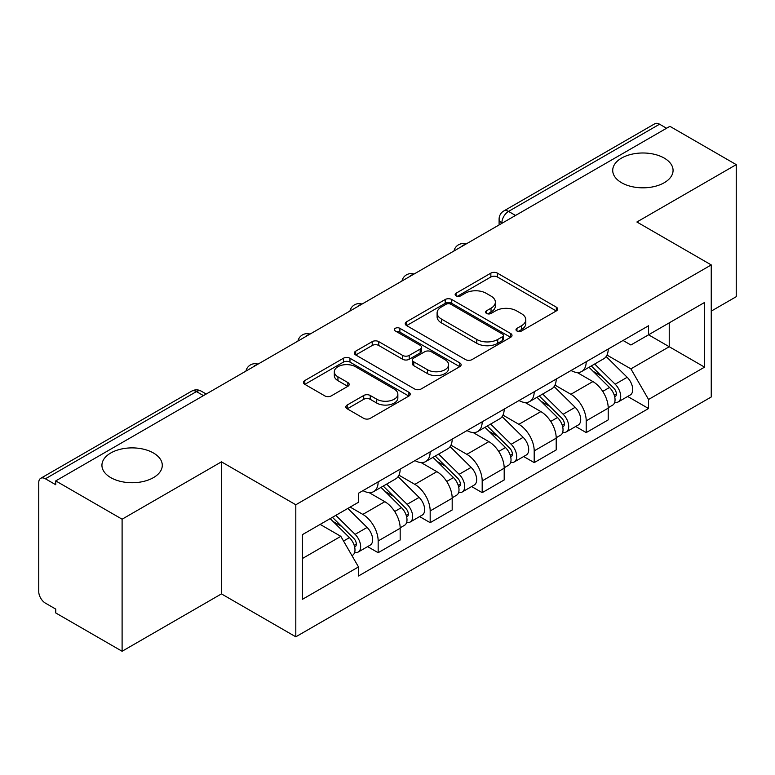 <?xml version="1.0" encoding="UTF-8"?>
<svg xmlns="http://www.w3.org/2000/svg" width="775" height="775" viewBox="0 0 775 775"><rect width="100%" height="100%" fill="white"/><g stroke="black" fill="none" stroke-linecap="round" stroke-linejoin="round"><path stroke-width="1.16" d="M516.954 331.002A3.236 1.87 0 0 0 521.536 331.002L556.314 310.93A4.631 2.674 0 0 0 557.671 309.041A4.631 2.674 0 0 0 556.314 307.152L497.405 273.139A4.631 2.674 0 0 0 490.856 273.139L456.088 293.212A3.236 1.87 0 0 0 455.138 294.539A3.236 1.87 0 0 0 456.088 295.856A3.236 1.87 0 0 0 460.67 295.856L465.165 293.26A14.812 8.554 0 0 1 486.109 293.26L491.021 296.098A14.812 8.554 0 0 1 495.361 302.143A14.812 8.554 0 0 1 491.021 308.188L486.526 310.785A3.236 1.87 0 0 0 485.576 312.112A3.236 1.87 0 0 0 486.526 313.429A3.236 1.87 0 0 0 491.108 313.429L495.603 310.833A14.812 8.554 0 0 1 516.547 310.833L521.459 313.672A14.812 8.554 0 0 1 525.799 319.717A14.812 8.554 0 0 1 521.459 325.762L516.954 328.358A3.236 1.87 0 0 0 516.005 329.675A3.236 1.87 0 0 0 516.954 331.002L516.954 328.358M153.44 452.988A30.177 17.418 0 0 0 120.561 449.209A30.177 17.418 0 0 0 101.932 465.31A30.177 17.418 0 0 0 110.767 477.623A30.177 17.418 0 0 0 143.656 481.401A30.177 17.418 0 0 0 162.285 465.31A30.177 17.418 0 0 0 153.44 452.988M664.233 158.09A30.177 17.418 0 0 0 631.344 154.312A30.177 17.418 0 0 0 612.715 170.403A30.177 17.418 0 0 0 621.56 182.726A30.177 17.418 0 0 0 654.439 186.504A30.177 17.418 0 0 0 673.068 170.403A30.177 17.418 0 0 0 664.233 158.09M347.19 405.025A4.631 2.674 0 0 0 345.834 406.914A4.631 2.674 0 0 0 347.19 408.803L363.717 418.345A4.631 2.674 0 0 0 370.256 418.345L408.88 396.044A4.631 2.674 0 0 0 410.237 394.155A4.631 2.674 0 0 0 408.88 392.266L349.971 358.253A4.631 2.674 0 0 0 343.422 358.253L304.808 380.554A4.631 2.674 0 0 0 303.451 382.443A4.631 2.674 0 0 0 304.808 384.332L324.773 395.86A4.631 2.674 0 0 0 331.312 395.86L347.839 386.318A4.631 2.674 0 0 0 349.196 384.429A4.631 2.674 0 0 0 347.839 382.54L337.939 376.824A12.381 7.149 0 0 1 334.316 371.767A12.381 7.149 0 0 1 341.959 365.161A12.381 7.149 0 0 1 355.454 366.711L394.233 389.108A12.381 7.149 0 0 1 397.856 394.155A12.381 7.149 0 0 1 390.213 400.762A12.381 7.149 0 0 1 376.728 399.212L370.256 395.483A4.631 2.674 0 0 0 363.717 395.483L347.19 405.025L347.19 408.803M295.808 504.767L221.456 461.842L122.101 519.202L55.752 480.897L669.9 126.325L736.25 164.629L636.895 221.999L711.247 264.924L295.808 504.767L295.808 636.817L711.247 396.974L711.247 264.924M465.494 359.581A4.631 2.674 0 0 0 472.043 359.581L510.657 337.29A4.631 2.674 0 0 0 512.013 335.391A4.631 2.674 0 0 0 510.657 333.502L451.748 299.499A4.631 2.674 0 0 0 445.208 299.499L406.584 321.79A4.631 2.674 0 0 0 405.228 323.679A4.631 2.674 0 0 0 406.584 325.568L465.494 359.581M396.587 331.7A3.236 1.87 0 0 1 399.881 332.155L399.881 328.309L459.769 362.884A4.631 2.674 0 0 1 461.125 364.773A4.631 2.674 0 0 1 459.769 366.662L421.154 388.963A4.631 2.674 0 0 1 414.606 388.963L355.696 354.95L355.696 351.172A4.631 2.674 0 0 0 354.34 353.061A4.631 2.674 0 0 0 355.696 354.95M355.696 351.172L372.223 341.63A4.631 2.674 0 0 1 378.772 341.63L402.661 355.425A4.631 2.674 0 0 0 409.21 355.425L420.166 349.099A4.631 2.674 0 0 0 421.522 347.2A4.631 2.674 0 0 0 420.166 345.311L395.298 330.954A3.236 1.87 0 0 1 394.349 329.637A3.236 1.87 0 0 1 396.345 327.903A3.236 1.87 0 0 1 399.881 328.309M122.101 519.202L122.101 651.262L55.752 612.957L55.752 609.102L45.415 603.134A9.426 5.444 -120 0 1 38.75 591.587L38.75 482.631A9.426 5.444 -120 0 1 40.707 478.311L191.735 391.113A9.426 5.444 60 0 1 196.453 391.578L45.415 478.785A9.426 5.444 -120 0 0 40.707 478.311M711.247 311.124L736.25 296.689L736.25 164.629M122.101 651.262L221.456 593.892L295.808 636.817M55.752 480.897L55.752 484.753L45.415 478.785M515.53 215.45L508.526 211.41A9.426 5.444 60 0 0 503.818 210.945L654.846 123.738A9.426 5.444 60 0 1 659.564 124.203L508.526 211.41A9.426 5.444 120 0 0 501.861 222.958L501.861 223.345M666.568 128.253L659.564 124.203M586.21 361.751A21.69 12.526 60 0 1 581.725 371.487L603.725 358.777A21.69 12.526 -120 0 0 608.22 349.041M554.987 385.107L570.875 394.281A21.69 12.526 60 0 1 586.21 420.844L608.22 408.134A21.69 12.526 -120 0 0 592.885 381.571L577.133 372.484M608.22 408.134L608.22 419.885L586.21 432.586L575.66 426.492M581.725 371.487A21.69 12.526 60 0 1 571.049 370.508M586.21 420.844L586.21 432.586M534.198 391.772A21.69 12.526 60 0 1 529.712 401.508L551.713 388.808A21.69 12.526 -120 0 0 556.208 379.072M523.648 456.523L534.198 462.617L556.208 449.907L556.208 438.166A21.69 12.526 -120 0 0 540.873 411.603L525.121 402.506M529.712 401.508A21.69 12.526 60 0 1 519.027 400.53M502.975 415.129L518.863 424.303A21.69 12.526 60 0 1 534.198 450.876L534.198 462.617M482.186 421.803A21.69 12.526 60 0 1 477.7 431.539L499.701 418.839A21.69 12.526 -120 0 0 504.196 409.103M471.636 486.555L482.186 492.648L504.196 479.938L504.196 468.197A21.69 12.526 -120 0 0 488.86 441.634L473.108 432.537M477.7 431.539A21.69 12.526 60 0 1 467.015 430.561M450.963 445.16L466.85 454.334A21.69 12.526 60 0 1 482.186 480.897L482.186 492.648M430.173 451.835A21.69 12.526 60 0 1 425.688 461.571L447.688 448.87A21.69 12.526 -120 0 0 452.183 439.125M419.624 516.586L430.173 522.67L452.183 509.969L452.183 498.228A21.69 12.526 -120 0 0 436.848 471.665L421.096 462.568M425.688 461.571A21.69 12.526 60 0 1 415.003 460.592M398.951 475.191L414.838 484.365A21.69 12.526 60 0 1 430.173 510.928L430.173 522.67M378.161 481.866A21.69 12.526 60 0 1 373.676 491.602L395.676 478.892A21.69 12.526 -120 0 0 400.171 469.156M367.612 546.607L378.161 552.701L400.171 540.001L400.171 528.259A21.69 12.526 -120 0 0 384.836 501.687L369.084 492.6M373.676 491.602A21.69 12.526 60 0 1 362.991 490.623M350.155 507.083L362.826 514.397A21.69 12.526 60 0 1 378.161 540.96L378.161 552.701M623.052 340.477L630.889 345.001L704.572 302.453L669.232 322.865L669.232 346.735L630.889 368.871L606.999 355.076M302.483 558.475L340.826 536.339L358.496 566.942L302.483 599.288L302.483 534.605L358.496 502.268L358.496 493.22L648.559 325.752L648.559 334.8L704.572 367.137L648.559 399.474L630.889 368.871M704.572 302.453L704.572 367.137M358.496 566.942L358.496 575.99L648.559 408.522L648.559 399.474M221.456 461.842L221.456 593.892M340.826 536.339L320.153 524.404M627.673 396.461L648.559 408.522M518.252 331.458L521.459 329.608A14.812 8.554 0 0 0 525.799 323.562L525.799 319.717M495.361 302.143L495.361 305.989A14.812 8.554 0 0 1 491.021 312.034L487.814 313.885M556.247 310.959L497.405 276.985A4.631 2.674 0 0 0 490.856 276.985L457.386 296.312M510.599 337.319L451.748 303.345A4.631 2.674 0 0 0 445.208 303.345L406.652 325.607M502.481 336.718A3.236 1.87 0 0 0 503.421 335.391A3.236 1.87 0 0 0 502.481 334.073L450.769 304.217A3.236 1.87 0 0 0 446.187 304.217L441.44 306.958A14.812 8.554 0 0 0 437.1 313.003A14.812 8.554 0 0 0 441.44 319.048L476.79 339.46A14.812 8.554 0 0 0 497.734 339.46L502.481 336.718L502.481 340.564A3.236 1.87 0 0 0 503.421 339.247L503.421 335.391M437.1 313.003L437.1 316.859A14.812 8.554 0 0 0 441.44 322.904L441.44 319.048M502.481 340.564L497.734 343.306A14.812 8.554 0 0 1 476.79 343.306L441.44 322.904M355.754 354.989L372.223 345.485L372.223 341.63M421.522 347.2L421.522 351.056A4.631 2.674 0 0 1 420.166 352.945L409.21 359.271A4.631 2.674 0 0 1 402.661 359.271L378.772 345.485A4.631 2.674 0 0 0 372.223 345.485M399.881 332.155L459.711 366.701M427.451 369.733A12.381 7.149 0 0 0 440.946 371.283A12.381 7.149 0 0 0 448.589 364.686A12.381 7.149 0 0 0 444.957 359.629L431.297 351.743A4.631 2.674 0 0 0 424.748 351.743L413.782 358.069A4.631 2.674 0 0 0 412.436 359.958A4.631 2.674 0 0 0 413.782 361.847L427.451 369.733L427.451 373.589A12.381 7.149 0 0 0 440.946 375.139A12.381 7.149 0 0 0 448.589 368.532L448.589 364.686M412.436 359.958L412.436 363.804A4.631 2.674 0 0 0 413.782 365.693L413.782 361.847M427.451 373.589L413.782 365.693M397.856 394.155L397.856 398.011A12.381 7.149 0 0 1 390.213 404.608A12.381 7.149 0 0 1 376.728 403.058L370.256 399.328A4.631 2.674 0 0 0 363.717 399.328L347.248 408.832M334.316 371.767L334.316 375.613A12.381 7.149 0 0 0 337.939 380.67L337.939 376.824M347.781 386.357L337.939 380.67M408.812 396.083L349.971 362.109A4.631 2.674 0 0 0 343.422 362.109L304.866 384.371M589.01 367.272L609.499 387.49A11.79 6.81 60 0 1 612.608 405.16L608.21 407.698M593.098 371.302L601.788 376.321M591.286 365.965L613.722 388.101A5.657 3.265 60 0 1 615.214 396.577A5.657 3.265 60 0 1 614.701 396.781M594.677 363.998L615.176 384.216A11.79 6.81 60 0 1 618.285 401.886A11.79 6.81 60 0 1 614.72 402.264M606.147 356.539L627.178 377.289A11.79 6.81 60 0 1 630.288 394.959L618.285 401.886M536.998 397.304L557.487 417.522A11.79 6.81 60 0 1 560.596 435.192L556.198 437.73M541.086 401.334L549.775 406.352M539.274 395.986L561.71 418.122A5.657 3.265 60 0 1 563.202 426.608A5.657 3.265 60 0 1 562.689 426.812M542.665 394.029L563.163 414.247A11.79 6.81 60 0 1 566.273 431.917A11.79 6.81 60 0 1 562.708 432.295M554.135 386.57L575.166 407.311A11.79 6.81 60 0 1 578.276 424.991L566.273 431.917M484.985 427.335L505.474 447.543A11.79 6.81 60 0 1 508.584 465.223L504.186 467.761M489.073 431.365L497.763 436.373M487.262 426.017L509.698 448.153A5.657 3.265 60 0 1 511.19 456.64A5.657 3.265 60 0 1 510.677 456.843M490.653 424.061L511.151 444.278A11.79 6.81 60 0 1 514.261 461.948A11.79 6.81 60 0 1 510.696 462.326M502.123 416.601L523.154 437.342A11.79 6.81 60 0 1 526.264 455.022L514.261 461.948M432.973 457.357L453.462 477.574A11.79 6.81 60 0 1 456.572 495.244L452.174 497.792M437.061 461.396L445.751 466.405M435.25 456.049L457.686 478.185A5.657 3.265 60 0 1 459.178 486.671A5.657 3.265 60 0 1 458.664 486.874M438.64 454.092L459.129 474.3A11.79 6.81 60 0 1 462.239 491.98A11.79 6.81 60 0 1 458.684 492.358M450.11 446.632L471.132 467.373A11.79 6.81 60 0 1 474.242 485.043L462.239 491.98M380.961 487.388L401.45 507.606A11.79 6.81 60 0 1 404.56 525.276L400.162 527.814M385.049 491.418L393.739 496.436M383.238 486.08L405.674 508.216A5.657 3.265 60 0 1 407.166 516.692A5.657 3.265 60 0 1 406.652 516.906M386.628 484.113L407.117 504.331A11.79 6.81 60 0 1 410.227 522.001A11.79 6.81 60 0 1 406.672 522.379M398.098 476.654L419.12 497.405A11.79 6.81 60 0 1 422.23 515.075L410.227 522.001M330.169 518.62L349.438 537.637A11.79 6.81 60 0 1 352.548 555.307L351.966 555.646M333.037 521.449L341.727 526.467M332.446 517.312L353.662 538.247A5.657 3.265 60 0 1 355.153 546.724A5.657 3.265 60 0 1 354.64 546.927M335.837 515.346L355.105 534.363A11.79 6.81 60 0 1 358.215 552.033A11.79 6.81 60 0 1 354.659 552.41M347.839 508.419L367.108 527.436A11.79 6.81 60 0 1 370.218 545.106L358.215 552.033M502.19 223.152L501.861 222.958A9.426 5.444 0 0 1 499.1 219.112L499.1 224.934M430.173 510.928L452.183 498.228M482.186 480.897L504.196 468.197M534.198 450.876L556.208 438.166M378.161 540.96L400.171 528.259M362.826 514.397L384.836 501.687M414.838 484.365L436.848 471.665M466.85 454.334L488.86 441.634M518.863 424.303L540.873 411.603M570.875 394.281L592.885 381.571M465.271 244.474A9.426 5.444 120 0 0 461.106 246.876M413.259 274.495A9.426 5.444 120 0 0 409.093 276.907M361.237 304.527A9.426 5.444 120 0 0 357.081 306.929M309.225 334.558A9.426 5.444 120 0 0 305.069 336.96M257.213 364.589A9.426 5.444 120 0 0 253.057 366.992M203.457 395.628L196.453 391.578A9.426 5.444 120 0 1 201.171 391.113A9.426 9.426 0 0 0 191.735 391.113M521.459 329.608L521.459 325.762M486.526 313.429L486.526 310.785M491.021 312.034L491.021 308.188M456.088 295.856L456.088 293.212M490.856 276.985L490.856 273.139M497.405 276.985L497.405 273.139M556.314 310.93L556.314 307.152M406.584 325.568L406.584 321.79M445.208 303.345L445.208 299.499M451.748 303.345L451.748 299.499M510.657 337.29L510.657 333.502M476.79 343.306L476.79 339.46M497.734 343.306L497.734 339.46M378.772 345.485L378.772 341.63M402.661 359.271L402.661 355.425M409.21 359.271L409.21 355.425M420.166 352.945L420.166 349.099M459.769 366.662L459.769 362.884M363.717 399.328L363.717 395.483M370.256 399.328L370.256 395.483M376.728 403.058L376.728 399.212M347.839 386.318L347.839 382.54M304.808 384.332L304.808 380.554M343.422 362.109L343.422 358.253M349.971 362.109L349.971 358.253M408.88 396.044L408.88 392.266M609.499 387.49L602.737 391.394M616.387 393.991L614.265 395.221M627.178 377.289L615.176 384.216M557.487 417.522L550.725 421.426M564.374 424.022L562.253 425.243M575.166 407.311L563.163 414.247M505.474 447.543L498.712 451.457M512.362 454.053L510.241 455.274M523.154 437.342L511.151 444.278M453.462 477.574L446.7 481.488M460.35 484.075L458.228 485.305M471.132 467.373L459.129 474.3M401.45 507.606L394.678 511.51M408.338 514.106L406.216 515.336M419.12 497.405L407.117 504.331M349.438 537.637L343.538 541.037M356.326 544.137L354.204 545.358M367.108 527.436L355.105 534.363M466.066 244.009A9.426 9.426 0 0 0 453.966 250.993M414.053 274.04A9.426 9.426 0 0 0 401.954 281.025M362.041 304.062A9.426 9.426 0 0 0 349.942 311.056M310.029 334.093A9.426 9.426 0 0 0 297.929 341.077M258.017 364.124A9.426 9.426 0 0 0 245.917 371.109M206.218 394.029L201.171 391.113M503.818 210.945A9.426 9.426 0 0 0 499.1 219.112"/></g></svg>
